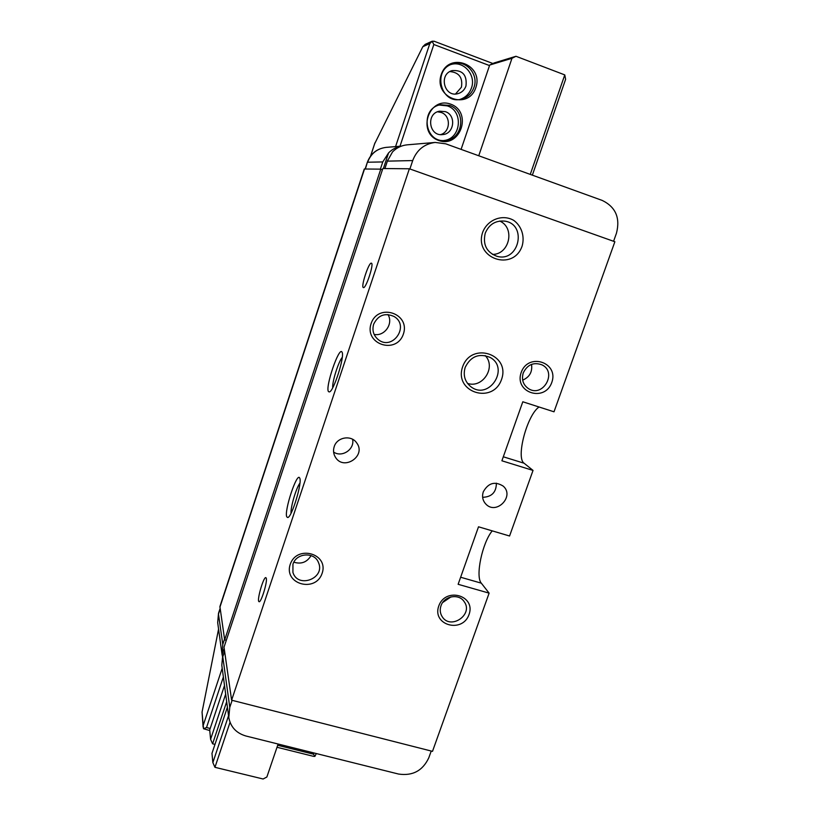 <?xml version="1.0" encoding="UTF-8"?>
<svg xmlns="http://www.w3.org/2000/svg" width="820" height="820" viewBox="0 0 820 820"><rect width="100%" height="100%" fill="white"/><g stroke="black" fill="none" stroke-linecap="round" stroke-linejoin="round"><path stroke-width="1.23" d="M222.661 657.168L222.025 654.268L222.773 644.428L224.547 639.087M435.184 142.434L407.212 144.833C401.523 145.396 396.624 147.754 392.524 151.915L387.378 161.14L412.706 160.566C416.785 149.937 424.278 143.889 435.184 142.434L445.752 143.828L602.249 200.439C615.666 206.988 620.402 217.925 616.445 233.249L613.575 241.295M412.706 160.566L409.897 168.961M401.082 146.237C396.244 147.098 392.062 149.332 388.567 152.92L382.766 161.929L380.377 169.135M431.228 751.028L428.809 757.782C422.731 770.708 412.655 776.13 398.561 774.049L245.99 736.022C236.262 733.162 230.533 726.971 228.78 717.428L221.8 665.235L222.507 657.64L224.608 651.387M228.78 717.428L229.774 707.342L232.121 700.321M382.448 169.73L380.777 169.145L364.275 169.002L219.985 606.308M409.364 168.776L382.837 168.541L224.014 647.216L231.609 700.188L409.364 168.776L614.867 241.746L554.012 411.804L522.801 401.779L501.891 460.789L533.031 470.424L524.093 463.228C515.667 457.908 527.168 414.858 539.037 406.997M226.289 640.328L224.67 639.897L219.903 606.534M224.67 639.897L380.777 169.145M371.45 263.199L371.419 263.189C368.928 261.724 360.554 287.154 363.373 287.574C365.781 289.204 374.227 263.712 371.45 263.199M266.274 578.233L265.946 577.69C263.753 575.814 256.496 600.804 258.987 601.654C260.883 603.551 267.627 581.851 266.274 578.233M328.553 391.683C324.771 387.993 339.142 345.763 342.022 352.159C345.046 355.798 333.73 391.447 329.404 391.929L328.553 391.683M286.764 516.856C283.956 511.055 297.055 471.602 299.669 478.019C302.58 481.822 291.889 517.297 287.758 517.533L286.764 516.856M462.613 366.847C453.655 392.319 492.933 404.783 501.543 379.445C510.737 354.189 471.356 341.202 462.613 366.847M482.703 232.203C473.529 258.474 513.34 272.096 522.155 245.959C524.851 236.303 521.612 226.248 513.884 220.467C502.701 213.805 487.582 219.483 482.703 232.203M290.229 564.375C283.443 584.199 315.638 593.075 322.127 573.323C329.056 553.623 296.789 544.429 290.229 564.375M371.111 323.562C363.988 344.4 396.542 354.855 403.368 334.078C410.635 313.383 378.02 302.59 371.111 323.562M438.741 606.021C431.832 625.26 462.418 633.696 469.05 614.518C476.092 595.402 445.444 586.659 438.741 606.021M521.182 372.485C513.935 392.678 544.828 402.599 551.788 382.458C559.178 362.399 528.223 352.159 521.182 372.485M334.191 446.695C333.043 450.375 333.422 453.849 335.349 457.099C343.59 471.449 366.796 455.797 356.608 442.79C351.216 434.661 336.969 437.121 334.191 446.695M483.287 491.826C481.832 496.5 482.672 500.559 485.799 504.023C496.254 515.503 515.021 496.202 503.203 486.116C494.942 481.002 488.3 482.898 483.287 491.826M533.031 470.424L509.568 536.003L478.511 526.799L458.134 584.301L489.12 593.137L432.499 751.356L231.609 700.188M489.12 593.137L481.309 583.163C475.159 576.501 482.293 542.768 492.226 530.868M332.705 387.757C332.049 381.976 338.414 361.722 342.258 357.346M291.049 513.217C290.423 507.416 296.256 487.674 299.925 483.154M482.642 497.309C491.744 496.971 496.325 492.266 496.377 483.175M333.607 452.056C342.022 457.939 354.875 449.278 352.59 439.284M522.668 380.152C529.607 377.108 532.559 371.849 531.534 364.377M523.242 372.946C521.356 379.66 523.139 384.908 528.572 388.7C542.994 398.007 557.569 372.178 541.989 364.859C533.625 361.876 527.383 364.572 523.242 372.946M442.677 602.526L450.959 596.899M440.976 605.826C439.715 609.649 440.084 613.206 442.072 616.496C450.344 630.58 474.011 614.467 464.079 601.531C458.769 593.27 443.999 595.986 440.976 605.826M374.145 334.427C384.601 336.6 393.631 323.633 387.973 314.521M373.664 324.187C371.952 330.337 373.448 335.452 378.163 339.531C392.38 351.319 410.123 325.868 394.154 316.54C385.041 312.512 378.215 315.064 373.664 324.187M293.857 562.192C301.278 564.447 307.018 562.243 311.077 555.591M292.945 564.293L292.924 572.432C297.906 588.965 325.632 578.274 318.498 562.622C314.593 551.593 296.225 552.762 292.945 564.293M492.451 254.405C509.497 254.641 515.442 227.745 499.718 221.051M485.235 233.218C482.652 244.565 486.526 252.242 496.848 256.27C519.05 262.943 527.691 223.993 504.536 221.103C495.423 220.395 488.986 224.434 485.235 233.218M467.502 383.391C482.693 388.69 496.489 367.053 485.194 355.572M465.176 367.401C462.9 375.457 464.909 381.987 471.203 386.978C489.243 400.498 510.03 367.934 490.032 357.377C478.993 352.979 470.711 356.321 465.176 367.401M230.03 722.328L214.953 767.315L212.862 762.59L211.97 753.375L227.406 707.178M226.679 701.705L212.616 743.801L210.596 739.302L209.695 729.954L224.506 685.499M225.664 694.14L210.596 739.302M214.973 744.386L212.616 743.801M228.554 715.706L212.862 762.59M278.113 744.027L266.869 777.001L263.117 779L214.953 767.315M209.746 730.538L203.514 728.724L206.527 727.545L223.368 676.961M203.104 727.084L202.058 712.067L203.514 728.724M277.006 747.266L313.322 756.296L314.859 756.409L316.325 753.549M314.859 756.409L313.517 754.185L313.937 752.955M202.058 712.067L218.571 629.094M530.274 174.393L564.775 74.907L565.626 79.294L532.354 175.152M478.747 155.759L511.987 58.292L515.975 56.283L564.775 74.907M461.096 149.373L489.683 65.046L494.173 62.935L515.975 56.283M489.683 65.046L511.987 58.292M434.272 41.338L432.212 41.195L425.201 44.362L422.802 46.709L374.678 143.715M432.212 41.195L429.813 43.573L395.568 146.606M432.109 41.246L433.841 44.505L399.986 146.247M455.541 93.982L461.424 87.207C462.921 77.633 459.077 72.416 449.883 71.565M440.617 134.603C450.651 131.958 451.072 115.558 441.139 112.453L437.531 111.797M475.836 87.596C483.902 64.554 448.888 51.27 441.211 74.661C433.319 97.887 468.251 110.741 475.836 87.596M450.815 104.201C428.86 95.909 416.58 132.748 438.618 140.456C460.399 148.574 472.761 112.145 450.815 104.201M445.362 111.653L439.571 111.192C425.713 113.293 428.952 136.735 442.738 134.572C454.3 133.896 456.494 115.138 445.362 111.653M444.102 140.497C461.117 138.672 463.771 111.059 447.31 105.882L439.305 105.042M449.616 105.411L440.422 104.755C419.717 108.322 424.586 143.285 445.239 140.435C463.064 139.759 466.785 110.813 449.616 105.411M465.965 86.038C467.205 74.968 462.552 69.833 452.005 70.623C438.392 74.405 444.296 97.58 457.806 93.685C461.752 92.599 464.479 90.046 465.965 86.038M459.948 99.425C465.504 97.58 469.327 93.798 471.428 88.078C476.348 75.266 463.833 60.567 451.154 64.462M473.939 87.453C479.126 74.025 465.299 58.896 452.322 64.011C432.007 70.069 440.863 104.683 461.168 99.199C467.349 97.621 471.602 93.706 473.939 87.453M222.076 654.585L224.167 648.292M220.057 608.573L218.509 613.268L217.679 622.585L218.591 613.032M222.773 644.428L218.479 614.067L220.129 609.055M367.339 162.339L365.392 168.961M387.378 161.14L384.918 168.551M401.369 146.124L386.077 147.385C377.087 148.563 370.927 153.514 367.606 162.227L382.766 161.929M388.567 152.92L383.381 168.541M222.794 656.851L229.774 707.342M219.873 607.323L364.531 168.951M503.306 456.791L524.093 463.228M460.635 577.239L481.309 583.163M203.206 725.382L222.199 668.249M313.517 754.185L277.693 745.267M210.197 728.457L206.527 727.545M422.802 46.709L429.813 43.573M374.976 142.813L370.619 156.015M433.841 44.505L489.509 65.569M365.156 168.951L367.35 162.298C370.691 153.555 376.933 148.584 386.077 147.385M384.887 168.551L387.675 160.156M224.598 651.326L222.507 657.64M288.291 517.236L287.758 517.533M222.025 654.268L217.679 622.585M370.558 156.097L374.812 143.203M492.922 63.519L433.923 41.164"/></g></svg>
